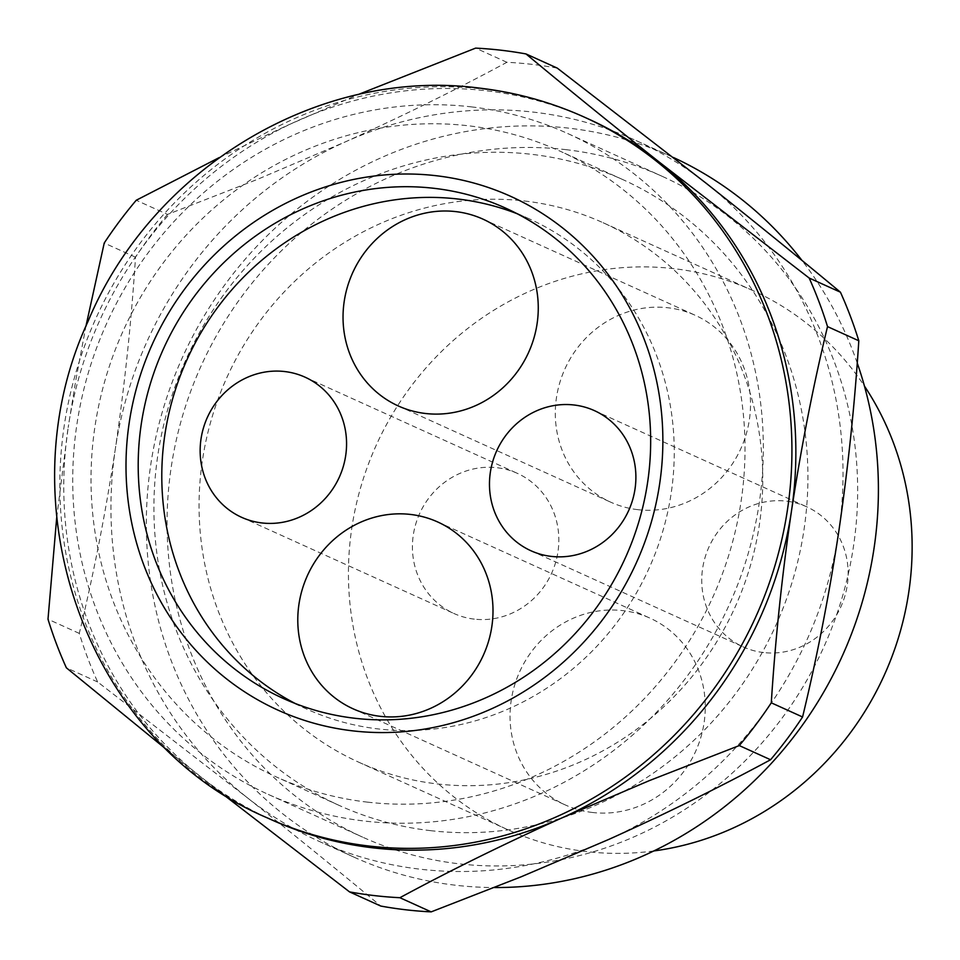 <?xml version="1.0" encoding="UTF-8"?>
<svg xmlns="http://www.w3.org/2000/svg" width="960" height="960" viewBox="0 0 960 960"><rect width="100%" height="100%" fill="white"/><g stroke="black" fill="none" stroke-linecap="round" stroke-linejoin="round"><path stroke-width="0.72" stroke-dasharray="4.8 3.6" d="M557.28 68.112A429.432 404.376 -65.6 0 0 532.212 64.38A429.432 404.376 -65.6 0 0 506.904 62.292C456.42 89.544 402.504 116.1 345.156 141.96A384.564 362.124 -65.6 0 0 115.344 448.884C105.648 512.568 93.624 574.08 79.284 633.396A429.432 404.376 -65.6 0 0 97.644 681.972L247.164 797.616A384.564 362.124 -65.6 0 0 318.288 840.984A384.564 362.124 -65.6 0 0 420.408 869.22A384.564 362.124 -65.6 0 0 608.808 839.412A384.564 362.124 -65.6 0 0 838.632 532.476A384.564 362.124 -65.6 0 0 706.8 183.756A384.564 362.124 -65.6 0 0 635.676 140.388A384.564 362.124 -65.6 0 0 533.556 112.14A384.564 362.124 -65.6 0 0 345.156 141.96L257.508 179.352L167.52 214.428L136.236 200.256M219.228 157.584L287.268 125.424L357.816 94.68M506.904 62.292L475.62 48.12M588.516 119.016A384.564 362.124 -65.6 0 0 486.384 90.78A384.564 362.124 -65.6 0 0 297.984 120.588A384.564 362.124 -65.6 0 0 68.172 427.524L75.804 380.232L85.884 326.412M97.644 681.972L66.36 667.8M167.52 214.428A429.432 404.376 -65.6 0 0 135.504 257.184C131.424 321.156 124.704 385.056 115.344 448.884A384.564 362.124 -65.6 0 0 247.164 797.616C294.996 835.512 339.54 871.656 380.808 906.06M219.492 791.616L169.116 751.668M79.284 633.396L48 619.224M56.7 517.62L68.172 427.524A384.564 362.124 -65.6 0 0 200.004 776.244A384.564 362.124 -65.6 0 0 271.116 819.612M135.504 257.184L104.232 243.012M673.416 157.488A384.564 362.124 -65.6 0 0 671.052 156.408A384.564 362.124 -65.6 0 0 568.932 128.172A384.564 362.124 -65.6 0 0 150.72 464.916A384.564 362.124 -65.6 0 0 353.664 857.004A384.564 362.124 -65.6 0 0 455.784 885.252A384.564 362.124 -65.6 0 0 494.376 887.544M857.232 362.976A384.564 362.124 -65.6 0 0 801.984 260.436M763.632 652.56A76.908 72.42 114.4 0 1 743.208 646.908A76.908 72.42 114.4 0 1 705.048 557.52A76.908 72.42 114.4 0 1 786.252 501.144A76.908 72.42 114.4 0 1 806.676 506.796A76.908 72.42 114.4 0 1 844.836 596.184A76.908 72.42 114.4 0 1 763.632 652.56M592.572 812.496A102.552 96.564 114.4 0 1 565.332 804.96A102.552 96.564 114.4 0 1 514.452 685.776A102.552 96.564 114.4 0 1 622.74 610.608A102.552 96.564 114.4 0 1 649.968 618.132A102.552 96.564 114.4 0 1 700.86 737.328A102.552 96.564 114.4 0 1 592.572 812.496M637.824 509.664A102.552 96.564 114.4 0 1 610.596 502.128A102.552 96.564 114.4 0 1 559.716 382.944A102.552 96.564 114.4 0 1 668.004 307.776A102.552 96.564 114.4 0 1 695.232 315.3A102.552 96.564 114.4 0 1 746.112 434.496A102.552 96.564 114.4 0 1 637.824 509.664M295.284 703.524A269.196 253.488 -65.6 0 0 306.936 709.188A269.196 253.488 -65.6 0 0 378.42 728.952A269.196 253.488 -65.6 0 0 662.676 531.624A269.196 253.488 -65.6 0 0 529.104 218.76A269.196 253.488 -65.6 0 0 517.176 213.744M367.488 802.14A343.548 323.496 -65.6 0 0 730.236 550.32A343.548 323.496 -65.6 0 0 559.788 151.044A343.548 323.496 -65.6 0 0 468.564 125.808A343.548 323.496 -65.6 0 0 105.804 377.628A343.548 323.496 -65.6 0 0 276.252 776.904A343.548 323.496 -65.6 0 0 367.488 802.14M471.384 106.884A362.772 341.604 114.4 0 1 567.72 133.524A362.772 341.604 114.4 0 1 747.72 555.144A362.772 341.604 114.4 0 1 364.656 821.064A362.772 341.604 114.4 0 1 268.32 794.424A362.772 341.604 114.4 0 1 88.332 372.804A362.772 341.604 114.4 0 1 471.384 106.884M565.728 149.628A362.772 341.604 114.4 0 1 662.064 176.268A362.772 341.604 114.4 0 1 842.052 597.888A362.772 341.604 114.4 0 1 458.988 863.796A362.772 341.604 114.4 0 1 362.664 837.156A362.772 341.604 114.4 0 1 182.664 415.536A362.772 341.604 114.4 0 1 565.728 149.628M430.38 830.628A343.548 323.496 -65.6 0 0 803.988 529.8A343.548 323.496 -65.6 0 0 622.68 179.532A343.548 323.496 -65.6 0 0 531.456 154.308A343.548 323.496 -65.6 0 0 168.696 406.128A343.548 323.496 -65.6 0 0 339.144 805.404A343.548 323.496 -65.6 0 0 430.38 830.628M524.472 200.988A296.124 278.832 114.4 0 1 603.108 222.732A296.124 278.832 114.4 0 1 759.384 524.652A296.124 278.832 114.4 0 1 437.352 783.936A296.124 278.832 114.4 0 1 358.716 762.192A296.124 278.832 114.4 0 1 211.8 418.044A296.124 278.832 114.4 0 1 524.472 200.988M653.82 850.956A296.124 278.832 114.4 0 1 586.728 851.604A296.124 278.832 114.4 0 1 508.092 829.86A296.124 278.832 114.4 0 1 361.176 485.712A296.124 278.832 114.4 0 1 673.848 268.656A296.124 278.832 114.4 0 1 752.484 290.4A296.124 278.832 114.4 0 1 864.432 386.064M474.312 619.128A76.908 72.42 114.4 0 1 453.888 613.476A76.908 72.42 114.4 0 1 415.728 524.088A76.908 72.42 114.4 0 1 496.944 467.712A76.908 72.42 114.4 0 1 517.368 473.352A76.908 72.42 114.4 0 1 555.528 562.74A76.908 72.42 114.4 0 1 474.312 619.128M267.192 817.836A384.564 362.124 114.4 0 1 76.38 370.884A384.564 362.124 114.4 0 1 482.46 88.992A384.564 362.124 114.4 0 1 584.58 117.24M671.052 156.408L635.676 140.388M530.94 550.752L743.208 646.908M353.076 708.804L565.332 804.96M398.328 405.972L610.596 502.128M594.42 410.628L806.676 506.796M482.976 219.144L695.232 315.3M353.664 857.004L318.288 840.984M437.712 521.976L649.968 618.132M529.104 218.76L505.524 208.08M567.72 133.524L662.064 176.268M622.68 179.532L559.788 151.044M603.108 222.732L752.484 290.4M241.62 517.32L453.888 613.476M268.32 794.424L362.664 837.156M306.936 709.188L283.356 698.496M358.716 762.192L508.092 829.86M305.1 377.196L517.368 473.352M339.144 805.404L276.252 776.904"/><path stroke-width="1.44" d="M349.524 891.888L380.808 906.06A429.432 404.376 -65.6 0 0 405.864 909.792A429.432 404.376 -65.6 0 0 431.172 911.88L521.184 876.792L608.808 839.412C666.168 813.552 720.084 786.996 770.568 759.744A429.432 404.376 -65.6 0 0 802.572 716.988C816.924 657.672 828.936 596.16 838.632 532.476C847.992 468.648 854.712 404.748 858.804 340.776A429.432 404.376 -65.6 0 0 840.432 292.2C799.176 257.808 754.62 221.664 706.8 183.756L557.28 68.112L525.996 53.94C567.264 88.344 611.808 124.488 659.628 162.384L809.16 278.028A429.432 404.376 114.4 0 1 827.52 326.604C813.168 385.92 801.156 447.432 791.46 511.116A384.564 362.124 -65.6 0 0 659.628 162.384A384.564 362.124 -65.6 0 0 588.516 119.016L584.58 117.24A384.564 362.124 114.4 0 1 655.704 160.608A384.564 362.124 114.4 0 1 760.56 605.88A384.564 362.124 114.4 0 1 369.312 846.072A384.564 362.124 114.4 0 1 267.192 817.836L271.116 819.612A384.564 362.124 -65.6 0 0 373.236 847.86A384.564 362.124 -65.6 0 0 561.648 818.04A384.564 362.124 -65.6 0 0 791.46 511.116C782.088 574.944 775.368 638.844 771.288 702.816A429.432 404.376 114.4 0 1 739.284 745.572L649.368 780.612L561.648 818.04C504.288 843.9 450.372 870.456 399.888 897.708A429.432 404.376 114.4 0 1 374.58 895.62A429.432 404.376 114.4 0 1 349.524 891.888L219.492 791.616M840.432 292.2L809.16 278.028M85.884 326.412L104.232 243.012A429.432 404.376 114.4 0 1 136.236 200.256L219.228 157.584M357.816 94.68L475.62 48.12A429.432 404.376 114.4 0 1 500.928 50.208A429.432 404.376 114.4 0 1 525.996 53.94M858.804 340.776L827.52 326.604M802.572 716.988L771.288 702.816M431.172 911.88L399.888 897.708M770.568 759.744L739.284 745.572M169.116 751.668L66.36 667.8A429.432 404.376 114.4 0 1 48 619.224L56.7 517.62M494.376 887.544A384.564 362.124 -65.6 0 0 857.232 362.976M801.984 260.436A384.564 362.124 -65.6 0 0 673.416 157.488M551.364 556.404A76.908 72.42 114.4 0 1 530.94 550.752A76.908 72.42 114.4 0 1 492.78 461.364A76.908 72.42 114.4 0 1 573.996 404.988A76.908 72.42 114.4 0 1 594.42 410.628A76.908 72.42 114.4 0 1 632.58 500.028A76.908 72.42 114.4 0 1 551.364 556.404M380.304 716.328A102.552 96.564 114.4 0 1 353.076 708.804A102.552 96.564 114.4 0 1 302.196 589.62A102.552 96.564 114.4 0 1 410.484 514.44A102.552 96.564 114.4 0 1 437.712 521.976A102.552 96.564 114.4 0 1 488.592 641.16A102.552 96.564 114.4 0 1 380.304 716.328M425.568 413.496A102.552 96.564 114.4 0 1 398.328 405.972A102.552 96.564 114.4 0 1 347.448 286.788A102.552 96.564 114.4 0 1 455.736 211.608A102.552 96.564 114.4 0 1 482.976 219.144A102.552 96.564 114.4 0 1 533.856 338.328A102.552 96.564 114.4 0 1 425.568 413.496M354.84 718.272A269.196 253.488 -65.6 0 0 639.084 520.944A269.196 253.488 -65.6 0 0 505.524 208.08A269.196 253.488 -65.6 0 0 434.04 188.316A269.196 253.488 -65.6 0 0 149.784 385.632A269.196 253.488 -65.6 0 0 283.356 698.496A269.196 253.488 -65.6 0 0 354.84 718.272M517.176 213.744A269.196 253.488 -65.6 0 0 457.62 198.996A269.196 253.488 -65.6 0 0 175.404 389.748A269.196 253.488 -65.6 0 0 295.284 703.524M864.432 386.064A296.124 278.832 114.4 0 1 908.748 592.32A296.124 278.832 114.4 0 1 653.82 850.956M262.044 522.96A76.908 72.42 114.4 0 1 241.62 517.32A76.908 72.42 114.4 0 1 203.46 427.92A76.908 72.42 114.4 0 1 284.676 371.544A76.908 72.42 114.4 0 1 305.1 377.196A76.908 72.42 114.4 0 1 343.26 466.584A76.908 72.42 114.4 0 1 262.044 522.96M435.924 175.692A282.012 265.56 114.4 0 1 562.968 228.204A282.012 265.56 114.4 0 1 639.864 554.736A282.012 265.56 114.4 0 1 352.956 730.884A282.012 265.56 114.4 0 1 129.228 422.64A282.012 265.56 114.4 0 1 435.924 175.692M584.58 117.24C550.992 102.06 515.844 92.34 479.148 88.068C318.768 67.068 151.56 168.384 87.888 321.708C3.168 504.468 86.472 741.252 267.192 817.836"/></g></svg>
